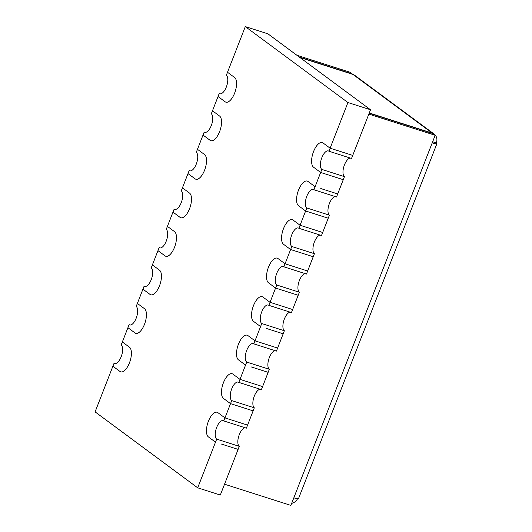 <?xml version="1.0" encoding="UTF-8"?>
<svg xmlns="http://www.w3.org/2000/svg" width="532" height="532" viewBox="0 0 532 532"><rect width="100%" height="100%" fill="white"/><g stroke="black" fill="none" stroke-linecap="round" stroke-linejoin="round"><path stroke-width="0.8" d="M115.238 363.562L114.074 363.19L95.095 411.881L197.705 487.817L215.507 442.159L208.404 436.905A13.134 5.633 107.7 0 1 208.072 422.155A13.134 5.633 107.7 0 1 217.136 412.26A13.134 5.633 107.7 0 1 217.867 412.639L224.97 417.893L230.529 403.635L223.427 398.375A13.134 5.633 107.7 0 1 223.094 383.625A13.134 5.633 107.7 0 1 232.158 373.73A13.134 5.633 107.7 0 1 232.89 374.109L239.992 379.363L245.551 365.105L238.449 359.851A13.134 5.633 107.7 0 1 238.117 345.102A13.134 5.633 107.7 0 1 247.174 335.2A13.134 5.633 107.7 0 1 247.912 335.579L255.014 340.832L260.574 326.575L253.471 321.321A13.134 5.633 107.7 0 1 253.139 306.572A13.134 5.633 107.7 0 1 262.196 296.676A13.134 5.633 107.7 0 1 262.934 297.049L270.03 302.309L275.589 288.051L268.494 282.791L275.589 288.051L298.199 295.273L275.589 288.051L276.773 285.012A9.855 4.229 -72.3 0 1 276.527 273.953A9.855 4.229 -72.3 0 1 283.323 266.525A9.855 4.229 -72.3 0 1 283.869 266.811L285.052 263.779L277.95 258.525A13.134 5.633 -72.3 0 0 277.219 258.146A13.134 5.633 -72.3 0 0 268.155 268.042A13.134 5.633 -72.3 0 0 268.494 282.791A13.134 5.633 -72.3 0 1 268.155 268.042A13.134 5.633 -72.3 0 1 277.219 258.146A13.134 5.633 -72.3 0 1 277.95 258.525L285.052 263.779L290.612 249.521L283.509 244.268L290.612 249.521L313.222 256.743L290.612 249.521L291.795 246.489A9.855 4.229 -72.3 0 1 291.549 235.423A9.855 4.229 -72.3 0 1 298.346 228.002A9.855 4.229 -72.3 0 1 298.891 228.281L300.075 225.249L292.972 219.995A13.134 5.633 -72.3 0 0 292.241 219.616A13.134 5.633 -72.3 0 0 283.177 229.511A13.134 5.633 -72.3 0 0 283.509 244.268A13.134 5.633 -72.3 0 1 283.177 229.511A13.134 5.633 -72.3 0 1 292.241 219.616A13.134 5.633 -72.3 0 1 292.972 219.995L300.075 225.249L305.634 210.991L298.532 205.738L305.634 210.991L328.244 218.213L305.634 210.991L306.818 207.959A9.855 4.229 -72.3 0 1 306.565 196.893A9.855 4.229 -72.3 0 1 313.368 189.472A9.855 4.229 -72.3 0 1 313.913 189.758L315.097 186.725L307.995 181.465A13.134 5.633 -72.3 0 0 307.263 181.086A13.134 5.633 -72.3 0 0 298.199 190.988A13.134 5.633 -72.3 0 0 298.532 205.738A13.134 5.633 -72.3 0 1 298.199 190.988A13.134 5.633 -72.3 0 1 307.263 181.086A13.134 5.633 -72.3 0 1 307.995 181.465L315.097 186.725L320.656 172.461L313.554 167.208L320.656 172.461L343.266 179.69L320.656 172.461L321.84 169.429L344.45 176.651L336.523 196.98L313.913 189.758M197.705 487.817L220.315 495.039L238.117 449.387L239.294 446.355L216.69 439.126A9.855 4.229 107.7 0 1 216.438 428.067A9.855 4.229 107.7 0 1 223.234 420.639A9.855 4.229 107.7 0 1 223.786 420.925L246.396 428.147L247.573 425.115L230.622 419.695L247.573 425.115L253.132 410.857L230.529 403.635L223.427 398.375A13.134 5.633 107.7 0 1 223.094 383.625A13.134 5.633 107.7 0 1 232.158 373.73A13.134 5.633 107.7 0 1 232.89 374.109L239.992 379.363L262.595 386.584L239.992 379.363L238.808 382.395A9.855 4.229 107.7 0 0 238.256 382.116A9.855 4.229 107.7 0 0 231.46 389.537A9.855 4.229 107.7 0 0 231.713 400.603L230.529 403.635L253.132 410.857L254.316 407.825A9.855 4.229 107.7 0 1 253.844 397.437A9.855 4.229 107.7 0 1 260.254 389.251M283.869 266.811L306.479 274.033L307.662 271.001L285.052 263.779L307.662 271.001L314.405 253.711L291.795 246.489M298.891 228.281L321.501 235.51L322.685 232.477L300.075 225.249L322.685 232.477L329.428 215.181L306.818 207.959M320.749 188.528L337.707 193.947L320.749 188.528M370.525 109.758L347.921 102.536L330.119 148.195L323.017 142.942L330.119 148.195L328.936 151.228L351.546 158.45L352.729 155.417L330.119 148.195L352.729 155.417L370.525 109.758L267.915 33.822L245.305 26.6L227.51 72.259L234.605 77.512A13.134 5.633 107.7 0 1 234.945 92.262A13.134 5.633 107.7 0 1 225.881 102.164A13.134 5.633 107.7 0 1 225.149 101.785L218.047 96.525L212.487 110.789L219.59 116.043A13.134 5.633 107.7 0 1 219.922 130.792A13.134 5.633 107.7 0 1 210.858 140.687A13.134 5.633 107.7 0 1 210.127 140.308L203.025 135.055L197.465 149.312L204.567 154.566A13.134 5.633 107.7 0 1 204.9 169.322A13.134 5.633 107.7 0 1 195.836 179.218A13.134 5.633 107.7 0 1 195.104 178.838L188.002 173.585L182.443 187.843L189.545 193.096A13.134 5.633 107.7 0 1 189.877 207.846A13.134 5.633 107.7 0 1 180.814 217.748A13.134 5.633 107.7 0 1 180.082 217.369L172.98 212.115L166.237 229.405A9.855 4.229 -72.3 0 1 166.489 240.464A9.855 4.229 -72.3 0 1 159.693 247.892A9.855 4.229 -72.3 0 1 159.141 247.606L157.957 250.638L165.06 255.892A13.134 5.633 -72.3 0 0 165.791 256.271A13.134 5.633 -72.3 0 0 174.855 246.376A13.134 5.633 -72.3 0 0 174.523 231.626L167.42 226.373L174.523 231.626A13.134 5.633 -72.3 0 1 174.855 246.376A13.134 5.633 -72.3 0 1 165.791 256.271A13.134 5.633 -72.3 0 1 165.06 255.892L157.957 250.638L151.214 267.935A9.855 4.229 -72.3 0 1 151.467 278.994A9.855 4.229 -72.3 0 1 144.671 286.416A9.855 4.229 -72.3 0 1 144.119 286.136L142.935 289.169L150.037 294.422A13.134 5.633 -72.3 0 0 150.769 294.801A13.134 5.633 -72.3 0 0 159.833 284.906A13.134 5.633 -72.3 0 0 159.5 270.156L152.398 264.896L159.5 270.156A13.134 5.633 -72.3 0 1 159.833 284.906A13.134 5.633 -72.3 0 1 150.769 294.801A13.134 5.633 -72.3 0 1 150.037 294.422L142.935 289.169L136.192 306.459A9.855 4.229 -72.3 0 1 136.445 317.524A9.855 4.229 -72.3 0 1 129.648 324.946A9.855 4.229 -72.3 0 1 129.096 324.66L127.913 327.699L135.015 332.952A13.134 5.633 -72.3 0 0 135.753 333.331A13.134 5.633 -72.3 0 0 144.81 323.436A13.134 5.633 -72.3 0 0 144.478 308.68L137.376 303.426L144.478 308.68A13.134 5.633 -72.3 0 1 144.81 323.436A13.134 5.633 -72.3 0 1 135.753 333.331A13.134 5.633 -72.3 0 1 135.015 332.952L127.913 327.699L121.176 344.989A9.855 4.229 -72.3 0 1 121.422 356.054A9.855 4.229 -72.3 0 1 114.626 363.476A9.855 4.229 -72.3 0 1 114.074 363.19M238.808 382.395L261.412 389.623L269.338 369.294L246.728 362.073A9.855 4.229 107.7 0 1 246.482 351.007A9.855 4.229 107.7 0 1 253.279 343.586A9.855 4.229 107.7 0 1 253.831 343.872L276.434 351.093L277.618 348.061L260.66 342.641L277.618 348.061L283.177 333.803L284.361 330.764L261.751 323.542A9.855 4.229 107.7 0 1 261.505 312.477A9.855 4.229 107.7 0 1 268.301 305.055A9.855 4.229 107.7 0 1 268.853 305.341L291.456 312.563L292.64 309.531L275.682 304.111L292.64 309.531L299.383 292.241L276.773 285.012M323.017 142.942A13.134 5.633 -72.3 0 0 322.286 142.563A13.134 5.633 -72.3 0 0 313.222 152.458A13.134 5.633 -72.3 0 0 313.554 167.208A13.134 5.633 -72.3 0 1 313.222 152.458A13.134 5.633 -72.3 0 1 322.286 142.563A13.134 5.633 -72.3 0 1 323.017 142.942M347.921 102.536L245.305 26.6M129.456 347.21L122.353 341.956L129.456 347.21A13.134 5.633 -72.3 0 1 129.788 361.959A13.134 5.633 -72.3 0 1 120.731 371.861A13.134 5.633 -72.3 0 0 129.788 361.959A13.134 5.633 -72.3 0 0 129.456 347.21M119.993 371.482A13.134 5.633 -72.3 0 0 120.731 371.861A13.134 5.633 -72.3 0 1 119.993 371.482L112.897 366.222L119.993 371.482M261.751 323.542L260.574 326.575L253.471 321.321A13.134 5.633 107.7 0 1 253.139 306.572A13.134 5.633 107.7 0 1 262.196 296.676A13.134 5.633 107.7 0 1 262.934 297.049L270.03 302.309L275.682 304.111L270.03 302.309L268.853 305.341M266.219 328.384L283.177 333.803L266.219 328.384M251.204 366.914L268.155 372.327L251.204 366.914M221.159 443.967L238.117 449.387L221.159 443.967M216.69 439.126L215.507 442.159L208.404 436.905A13.134 5.633 107.7 0 1 208.072 422.155A13.134 5.633 107.7 0 1 217.136 412.26A13.134 5.633 107.7 0 1 217.867 412.639L224.97 417.893L230.622 419.695L224.97 417.893L223.786 420.925M246.728 362.073L245.551 365.105L238.449 359.851A13.134 5.633 107.7 0 1 238.117 345.102A13.134 5.633 107.7 0 1 247.174 335.2A13.134 5.633 107.7 0 1 247.912 335.579L255.014 340.832L260.66 342.641L255.014 340.832L253.831 343.872M239.294 446.355A9.855 4.229 107.7 0 1 238.821 435.961A9.855 4.229 107.7 0 1 245.232 427.775M269.338 369.294A9.855 4.229 107.7 0 1 268.86 358.907A9.855 4.229 107.7 0 1 275.277 350.721M350.382 158.077A9.855 4.229 -72.3 0 0 343.971 166.263A9.855 4.229 -72.3 0 0 344.45 176.651M328.936 151.228A9.855 4.229 -72.3 0 0 328.384 150.942A9.855 4.229 -72.3 0 0 321.587 158.37A9.855 4.229 -72.3 0 0 321.84 169.429M320.337 235.137A9.855 4.229 -72.3 0 0 313.927 243.323A9.855 4.229 -72.3 0 0 314.405 253.711M305.315 273.667A9.855 4.229 -72.3 0 0 298.904 281.854A9.855 4.229 -72.3 0 0 299.383 292.241M227.51 72.259L226.326 75.291A9.855 4.229 107.7 0 1 226.572 86.357A9.855 4.229 107.7 0 1 219.776 93.778A9.855 4.229 107.7 0 1 219.231 93.492L218.047 96.525L225.149 101.785A13.134 5.633 107.7 0 0 225.881 102.164A13.134 5.633 107.7 0 0 234.945 92.262A13.134 5.633 107.7 0 0 234.605 77.512L227.51 72.259M220.388 93.865L219.231 93.492M210.127 140.308L203.025 135.055L204.208 132.022A9.855 4.229 107.7 0 0 204.754 132.308A9.855 4.229 107.7 0 0 211.55 124.88A9.855 4.229 107.7 0 0 211.304 113.821L212.487 110.789L219.59 116.043A13.134 5.633 107.7 0 1 219.922 130.792A13.134 5.633 107.7 0 1 210.858 140.687A13.134 5.633 107.7 0 1 210.127 140.308M205.365 132.395L204.208 132.022M195.104 178.838L188.002 173.585L189.186 170.553A9.855 4.229 107.7 0 0 189.731 170.832A9.855 4.229 107.7 0 0 196.534 163.41A9.855 4.229 107.7 0 0 196.281 152.345L197.465 149.312L204.567 154.566A13.134 5.633 107.7 0 1 204.9 169.322A13.134 5.633 107.7 0 1 195.836 179.218A13.134 5.633 107.7 0 1 195.104 178.838M190.35 170.918L189.186 170.553M180.082 217.369L172.98 212.115L174.163 209.076A9.855 4.229 107.7 0 0 174.715 209.362A9.855 4.229 107.7 0 0 181.512 201.941A9.855 4.229 107.7 0 0 181.259 190.875L182.443 187.843L189.545 193.096A13.134 5.633 107.7 0 1 189.877 207.846A13.134 5.633 107.7 0 1 180.814 217.748A13.134 5.633 107.7 0 1 180.082 217.369M175.327 209.448L174.163 209.076M130.26 325.032L129.096 324.66M145.283 286.509L144.119 286.136M160.305 247.978L159.141 247.606M335.36 196.607A9.855 4.229 -72.3 0 0 328.949 204.793A9.855 4.229 -72.3 0 0 329.428 215.181M284.361 330.764A9.855 4.229 107.7 0 1 283.882 320.377A9.855 4.229 107.7 0 1 290.292 312.191M254.316 407.825L231.713 400.603M299.263 57.024L352.324 73.975L349.956 72.226L296.896 55.268M432.649 141.765L436.32 142.935A8.213 7.342 -53.5 0 0 434.139 134.084A8.213 7.342 -53.5 0 0 432.217 133.1L369.268 112.984M297.548 498.743A8.213 7.342 -53.5 0 1 291.669 503.365M432.217 133.1L352.916 74.414A8.213 7.342 -53.5 0 1 354.844 75.398L434.139 134.084M352.916 74.414L299.855 57.463M436.905 143.667L298.519 498.61A8.213 1.071 -158.7 0 1 293.83 497.819L432.217 142.869A8.213 1.071 21.3 0 0 436.905 143.667A8.213 1.071 21.3 0 0 436.32 142.935M432.217 142.869L435.176 135.288L432.809 133.532L369.181 113.21M224.537 484.206L290.871 505.4L293.83 497.819M435.176 135.288L368.842 114.094"/></g></svg>
